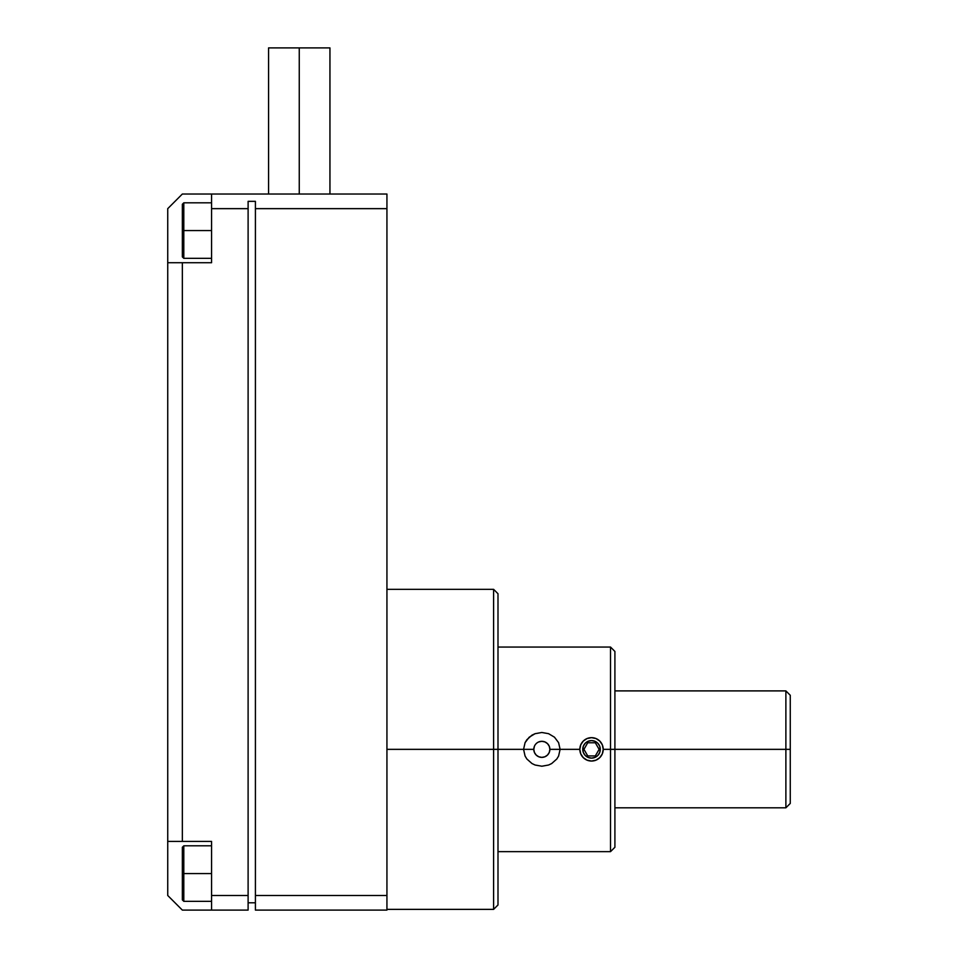 <?xml version="1.0" encoding="UTF-8"?>
<svg xmlns="http://www.w3.org/2000/svg" width="958" height="958" viewBox="0 0 958 958"><rect width="100%" height="100%" fill="white"/><g stroke="black" fill="none" stroke-linecap="round" stroke-linejoin="round"><path stroke-width="1.44" d="M211.574 901.334L183.804 901.334L183.804 873.564L182.343 873.564L182.343 899.873L182.343 873.564L182.343 899.873L183.804 901.334L183.804 873.564L211.574 873.564L183.804 873.564L183.804 845.806L183.804 873.564L182.343 873.564L182.343 847.267L182.343 873.564L182.343 847.267L183.804 845.806L211.574 845.806M211.574 258.337L183.804 258.337L183.804 230.567L182.343 230.567L182.343 256.876L182.343 230.567L182.343 256.876L183.804 258.337L183.804 230.567L211.574 230.567L183.804 230.567L183.804 202.809L183.804 230.567L182.343 230.567L182.343 204.27L182.343 230.567L182.343 204.27L183.804 202.809L211.574 202.809M534.408 746.27L533.798 749.348A8.035 8.035 0 0 0 541.833 757.383A8.035 8.035 0 0 0 549.88 749.348L560.107 749.348L558.598 756.054L556.814 758.999L551.7 763.538L548.611 765.011L541.857 766.22L535.091 765.023L531.977 763.538L526.852 758.987L525.068 756.03L523.571 749.348L533.798 749.348L386.936 749.348L493.609 749.348L493.609 589.338L493.609 749.348L497.992 749.348L497.992 593.721L497.992 749.348L523.571 749.348L525.068 742.666L529.187 737.205L535.067 733.696L541.821 732.487L548.587 733.684L554.478 737.193L558.598 742.666L560.107 749.348L579.829 749.348L580.728 744.881L583.254 741.085L587.038 738.558L591.529 737.66L596.008 738.558L599.792 741.085L602.331 744.881L603.217 749.348L610.521 749.348L610.521 647.057L610.521 749.348L614.904 749.348L614.904 651.44L614.904 749.348L785.883 749.348L785.883 690.898L785.883 749.348L790.266 749.348L790.266 695.28L790.266 749.348L785.883 749.348L785.883 807.81L785.883 749.348L610.521 749.348L610.521 851.65L610.521 749.348L603.217 749.348L602.331 753.826L599.792 757.61L595.996 760.149L591.517 761.047L587.05 760.149L583.254 757.622L580.728 753.826L579.829 749.348A11.688 11.688 0 0 0 591.529 761.047A11.688 11.688 0 0 0 603.217 749.348A11.688 11.688 0 0 0 591.529 737.66A11.688 11.688 0 0 0 579.829 749.348L580.728 744.881M268.563 47.9L268.563 194.031L329.947 194.031L329.947 47.9L299.255 47.9L299.255 194.031L299.255 47.9L268.563 47.9L329.947 47.9M585.326 743.157L583.422 745.995L582.751 749.348A8.766 8.766 0 0 0 582.751 749.36L583.422 752.701L585.326 755.551A8.766 8.766 0 0 0 600.295 749.336L599.624 752.701L597.72 755.551L594.882 757.455L591.529 758.113L588.164 757.455L585.326 755.551L583.422 752.701L582.751 749.348A8.766 8.766 0 0 0 582.751 749.348A8.766 8.766 0 0 1 591.529 740.582A8.766 8.766 0 0 1 600.295 749.348A8.766 8.766 0 0 1 591.529 758.113A8.766 8.766 0 0 1 582.751 749.348L583.422 745.995A8.766 8.766 0 0 0 583.422 746.007L585.326 743.157A8.766 8.766 0 0 0 585.314 743.157L588.164 741.253A8.766 8.766 0 0 0 588.152 741.253L591.529 740.582A8.766 8.766 0 0 0 591.517 740.582L594.882 741.253A8.766 8.766 0 0 0 594.87 741.253L597.72 743.157A8.766 8.766 0 0 0 597.72 743.145L599.624 745.995A8.766 8.766 0 0 0 599.624 745.983L600.295 749.348L599.624 752.701L597.72 755.551M587.733 742.773L595.325 742.773L599.121 749.348L595.325 755.922L587.733 755.922L583.937 749.348L587.733 742.773L583.937 749.348L587.733 755.922L595.325 755.922L599.121 749.348L595.325 742.773L587.733 742.773M583.254 741.085L587.038 738.558L591.529 737.66L596.008 738.558L599.792 741.085L602.331 744.881L603.217 749.348L602.331 753.826L599.792 757.61L595.996 760.149L591.517 761.047L587.05 760.149L583.254 757.622L580.728 753.826L579.829 749.348L549.88 749.348L549.269 746.27L547.521 743.671L544.91 741.923L541.833 741.312L538.767 741.923M595.996 738.546L594.738 738.115M588.32 738.103L587.05 738.546M597.72 743.157L599.624 745.995L600.295 749.348M790.266 803.427L790.266 749.348L790.266 803.427L785.883 807.81L614.904 807.81M614.904 847.267L614.904 749.348L614.904 847.267L610.521 851.65L497.992 851.65L497.992 904.987L497.992 749.348L497.992 851.65M533.798 749.348L534.408 752.425L536.157 755.036L538.767 756.772L541.833 757.383L544.91 756.772L547.521 755.036L549.269 752.425L549.88 749.348A8.035 8.035 0 0 0 541.833 741.312A8.035 8.035 0 0 0 533.798 749.348M523.571 749.348L525.068 742.666L526.852 739.72L531.953 735.169L535.067 733.696L541.821 732.487L548.587 733.684L554.478 737.193L558.598 742.666M558.598 756.054L556.814 758.999L551.7 763.538L548.611 765.011L541.857 766.22L535.091 765.023L531.977 763.538L526.852 758.987L525.068 756.03M248.11 902.795L248.11 910.1L248.11 895.49L211.574 895.49L211.574 910.1L248.11 910.1L182.343 910.1L211.574 910.1L211.574 895.49L248.11 895.49L248.11 902.795L255.415 902.795L248.11 902.795M167.734 895.49L182.343 910.1L167.734 895.49L167.734 841.411L182.343 841.411L182.343 262.72L167.734 262.72L167.734 895.49M248.11 208.652L248.11 895.49L248.11 208.652L211.574 208.652L211.574 262.72L182.343 262.72L211.574 262.72L211.574 194.031L182.343 194.031L167.734 208.652L167.734 841.411L211.574 841.411L182.343 841.411L182.343 262.72L167.734 262.72L167.734 208.652L182.343 194.031L211.574 194.031L211.574 208.652L248.11 208.652L248.11 201.348L248.11 208.652M386.936 909.37L493.609 909.37L493.609 749.348L493.609 909.37L497.992 904.987L497.992 593.721L493.609 589.338L386.936 589.338M248.11 201.348L255.415 201.348L255.415 910.1L386.936 910.1L386.936 895.49L255.415 895.49L255.415 910.1L386.936 910.1L386.936 194.031L211.574 194.031L386.936 194.031L386.936 208.652L255.415 208.652L386.936 208.652L386.936 895.49L255.415 895.49L255.415 201.348L248.11 201.348M211.574 841.411L211.574 895.49L211.574 841.411M211.574 853.937L211.574 893.203M211.574 210.94L211.574 250.206M614.904 651.44L610.521 647.057L497.992 647.057M790.266 695.28L785.883 690.898L614.904 690.898"/></g></svg>
